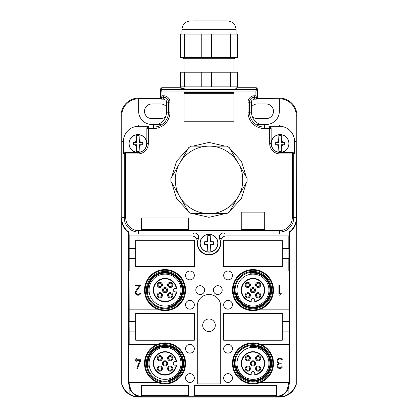 <?xml version="1.0" encoding="UTF-8"?>
<svg xmlns="http://www.w3.org/2000/svg" width="418" height="418" viewBox="0 0 418 418"><rect width="100%" height="100%" fill="white"/><g stroke="black" fill="none" stroke-linecap="round" stroke-linejoin="round"><path stroke-width="0.63" d="M130.938 235.872L129.178 235.872L129.178 248.329L130.938 248.329L130.938 235.872L191.47 235.872A5.862 5.862 0 0 1 197.317 242.221A11.725 11.725 0 0 0 209 254.923A11.725 11.725 0 0 0 220.683 242.221A5.862 5.862 0 0 1 226.53 235.872L288.927 235.872L288.927 232.209A16.898 16.898 0 0 0 296.252 218.28L296.252 115.681A16.898 16.898 0 0 0 279.355 98.784L257.242 98.601M296.252 115.681L296.942 115.681A17.587 17.587 0 0 0 279.355 98.094L257.368 98.094L257.368 96.218L257.368 98.099L256.344 99.155L254.437 99.155C252.279 99.98 251.432 100.503 251.897 100.728A2.931 2.931 0 0 0 251.505 102.196L251.505 112.165A12.901 12.901 0 0 0 260.56 124.475M161.656 99.155L163.563 99.155L163.563 97.242A4.953 4.953 0 0 1 168.517 102.196L169.98 102.196A6.416 6.416 0 0 0 163.563 95.779L162.095 95.779L161.656 87.77L160.632 88.794L160.632 96.218L162.095 95.779L161.656 97.242L160.632 96.218A1.024 1.024 -0 0 0 161.656 97.242L161.656 99.155L160.632 98.099L160.632 96.218L160.632 98.099L138.645 98.094A17.587 17.587 0 0 0 121.058 115.681L121.058 383.907L121.842 383.907C123.477 388.902 126.147 392.377 129.852 394.331L129.852 389.121A12.833 12.833 0 0 0 141.577 396.739L138.645 396.739C135.495 396.729 132.563 395.924 129.852 394.331M160.758 98.601L138.645 98.601L138.645 98.094M138.645 98.601L138.645 98.784A16.898 16.898 0 0 0 121.748 115.681L121.748 218.28L121.267 218.28C121.805 224.905 124.292 229.607 128.723 232.392L129.073 232.209A16.898 16.898 0 0 1 121.748 218.28M202.699 325.277A6.301 6.301 0 0 0 209 331.584A6.301 6.301 0 0 0 215.301 325.277A6.301 6.301 0 0 0 209 318.976A6.301 6.301 0 0 0 202.699 325.277M251.505 106.888A7.331 7.331 0 0 1 257.368 103.957L266.161 103.957A7.331 7.331 0 0 1 273.492 111.282A7.331 7.331 0 0 1 266.161 118.613L257.368 118.613A7.331 7.331 0 0 1 252.279 116.554M166.495 106.888A7.331 7.331 0 0 0 160.632 103.957L151.839 103.957A7.331 7.331 0 0 0 144.508 111.282A7.331 7.331 0 0 0 151.839 118.613L160.632 118.613A7.331 7.331 0 0 0 165.721 116.554M287.061 248.329L282.286 248.329L282.286 239.974L223.656 239.974L223.656 266.945L282.286 266.945L282.286 258.59L288.875 258.59L288.875 248.329L287.061 248.329L287.061 235.872M260.586 271.047A20.519 20.519 0 0 0 232.45 290.102A20.519 20.519 0 0 0 260.586 309.158A20.519 20.519 0 0 0 260.586 271.047L288.927 271.047L288.927 382.444L287.061 390.177L287.061 382.444L288.822 382.444M288.822 258.59L288.822 271.047M287.061 271.047L287.061 258.59M260.586 309.158L288.822 309.158M287.061 309.158L287.061 321.614L288.822 321.614M287.061 321.614L282.286 321.614L282.286 313.26L223.656 313.26L223.656 340.231L282.286 340.231L282.286 331.876L288.822 331.876M260.586 344.333A20.519 20.519 0 0 0 232.45 363.388A20.519 20.519 0 0 0 260.586 382.444A20.519 20.519 0 0 0 260.586 344.333L288.822 344.333M287.061 344.333L287.061 331.876M260.586 382.444L287.061 382.444M157.414 382.444A20.519 20.519 0 0 1 157.414 344.333A20.519 20.519 0 0 1 185.55 363.388A20.519 20.519 0 0 1 157.414 382.444L129.073 382.444L129.073 344.333L130.938 344.333L130.938 331.876L129.178 331.876L129.178 344.333M157.414 344.333L130.938 344.333M130.938 331.876L135.714 331.876L135.714 340.231L194.344 340.231L194.344 313.26L135.714 313.26L135.714 321.614L129.125 321.614L129.178 331.876M130.938 321.614L130.938 309.158L129.178 309.158L129.178 321.614M157.414 309.158A20.519 20.519 0 0 1 157.414 271.047A20.519 20.519 0 0 1 185.55 290.102A20.519 20.519 0 0 1 157.414 309.158L130.938 309.158M129.178 309.158L129.073 271.047L130.938 271.047L130.938 258.59L129.178 258.59L129.178 271.047M157.414 271.047L130.938 271.047M130.938 258.59L135.714 258.59L135.714 266.945L194.344 266.945L194.344 239.974L135.714 239.974L135.714 248.329L130.938 248.329M129.178 258.59L129.178 248.329M129.073 232.209L129.178 235.872M288.822 235.872L288.822 248.329M209 294.497A11.725 11.725 0 0 0 197.275 306.227L197.275 383.907L220.725 383.907L220.725 306.227A11.725 11.725 0 0 0 209 294.497M223.656 348.732A4.399 4.399 0 0 0 228.056 353.126A4.399 4.399 0 0 0 232.45 348.732A4.399 4.399 0 0 0 228.056 344.333A4.399 4.399 0 0 0 223.656 348.732M223.656 378.044A4.399 4.399 0 0 0 228.056 382.444A4.399 4.399 0 0 0 232.45 378.044A4.399 4.399 0 0 0 228.056 373.65A4.399 4.399 0 0 0 223.656 378.044M223.656 275.446A4.399 4.399 0 0 0 228.056 279.841A4.399 4.399 0 0 0 232.45 275.446A4.399 4.399 0 0 0 228.056 271.047A4.399 4.399 0 0 0 223.656 275.446M223.656 304.759A4.399 4.399 0 0 0 228.056 309.158A4.399 4.399 0 0 0 232.45 304.759A4.399 4.399 0 0 0 228.056 300.364A4.399 4.399 0 0 0 223.656 304.759M194.344 348.732A4.399 4.399 0 0 1 189.944 353.126A4.399 4.399 0 0 1 185.55 348.732A4.399 4.399 0 0 1 189.944 344.333A4.399 4.399 0 0 1 194.344 348.732M194.344 378.044A4.399 4.399 0 0 1 189.944 382.444A4.399 4.399 0 0 1 185.55 378.044A4.399 4.399 0 0 1 189.944 373.65A4.399 4.399 0 0 1 194.344 378.044M194.344 275.446A4.399 4.399 0 0 1 189.944 279.841A4.399 4.399 0 0 1 185.55 275.446A4.399 4.399 0 0 1 189.944 271.047A4.399 4.399 0 0 1 194.344 275.446M194.344 304.759A4.399 4.399 0 0 1 189.944 309.158A4.399 4.399 0 0 1 185.55 304.759A4.399 4.399 0 0 1 189.944 300.364A4.399 4.399 0 0 1 194.344 304.759M204.601 290.102A4.399 4.399 0 0 1 200.206 294.497A4.399 4.399 0 0 1 195.807 290.102A4.399 4.399 0 0 1 200.206 285.703A4.399 4.399 0 0 1 204.601 290.102M213.399 290.102A4.399 4.399 0 0 0 217.794 294.497A4.399 4.399 0 0 0 222.193 290.102A4.399 4.399 0 0 0 217.794 285.703A4.399 4.399 0 0 0 213.399 290.102M279.355 98.784L279.355 111.282A13.193 13.193 0 0 1 266.161 124.475L257.368 124.475M138.645 98.784L138.645 111.282A13.193 13.193 0 0 0 151.839 124.475L160.632 124.475M296.252 218.28L296.733 218.28C296.195 224.905 293.708 229.607 289.277 232.392L288.927 232.209M279.647 285.337L279.647 293.979L280.656 292.976A0.366 0.366 0 0 1 281.173 292.976A0.366 0.366 0 0 1 281.173 293.493L279.543 295.124A0.366 0.366 0 0 1 278.916 294.868L278.916 285.337A0.366 0.366 0 0 1 279.281 284.971A0.366 0.366 0 0 1 279.647 285.337M280.823 363.754L279.903 363.754A2.017 2.017 0 0 0 278.142 366.743A2.017 2.017 0 0 0 281.612 366.842A0.366 0.366 0 0 1 282.113 366.727A0.366 0.366 0 0 1 282.228 367.234A2.748 2.748 0 0 1 277.923 367.673A2.748 2.748 0 0 1 278.534 363.388A2.748 2.748 0 0 1 277.923 359.104A2.748 2.748 0 0 1 282.228 359.543A0.366 0.366 0 0 1 282.113 360.05A0.366 0.366 0 0 1 281.612 359.935A2.017 2.017 0 0 0 278.142 360.034A2.017 2.017 0 0 0 279.903 363.023L280.823 363.023A0.366 0.366 0 0 1 281.189 363.388A0.366 0.366 0 0 1 280.823 363.754M140.479 359.726L136.811 359.726L136.811 358.623A0.366 0.366 0 0 0 136.446 358.257A0.366 0.366 0 0 0 136.08 358.623L136.08 359.726L135.714 359.726A0.366 0.366 0 0 0 135.348 360.091A0.366 0.366 0 0 0 135.714 360.457L136.08 360.457L136.08 361.554A0.366 0.366 0 0 0 136.446 361.92A0.366 0.366 0 0 0 136.811 361.554L136.811 360.457L139.931 360.457L136.843 368.012A0.366 0.366 0 0 0 137.041 368.493A0.366 0.366 0 0 0 137.517 368.289L140.819 360.227A0.366 0.366 0 0 0 140.479 359.726M135.714 285.703L139.413 285.703L135.829 290.928A2.748 2.748 0 0 0 136.587 294.779A2.748 2.748 0 0 0 140.422 293.948A0.366 0.366 0 0 0 140.307 293.441A0.366 0.366 0 0 0 139.8 293.556A2.017 2.017 0 0 1 136.989 294.167A2.017 2.017 0 0 1 136.435 291.341L140.411 285.546A0.366 0.366 0 0 0 140.108 284.971L135.714 284.971A0.366 0.366 0 0 0 135.348 285.337A0.366 0.366 0 0 0 135.714 285.703M129.178 382.444L129.178 383.907L130.938 390.177L130.938 382.444M128.723 232.392L128.723 383.907L129.852 389.121M121.267 383.907L121.267 218.28M289.277 232.392L289.277 383.907L288.148 389.121L288.148 394.331C285.437 395.924 282.505 396.729 279.355 396.739L276.423 396.739A12.833 12.833 0 0 0 288.148 389.121M296.733 218.28L296.733 383.907L296.158 383.907C294.523 388.907 291.853 392.377 288.148 394.331M296.942 115.681L296.733 383.907M287.061 390.177C284.59 394.08 281.042 396.107 276.423 396.254L141.577 396.254C136.958 396.107 133.41 394.08 130.938 390.177M188.481 395.632L141.577 395.632L141.577 385.375L188.481 385.375L188.481 395.632M276.423 395.632L194.344 395.632L194.344 385.375L276.423 385.375L276.423 395.632M279.355 396.739L279.355 397.1A17.587 17.587 0 0 0 296.383 383.907M279.355 397.1L138.645 397.1A17.587 17.587 0 0 1 121.617 383.907M137.914 134.737A8.794 8.794 0 0 1 146.708 143.531A8.794 8.794 0 0 1 137.914 152.324A8.794 8.794 0 0 1 129.12 143.531A8.794 8.794 0 0 1 137.914 134.737M139.121 135.61L139.377 142.063L142.287 142.083L142.287 144.973L142.052 142.319L139.121 142.319L139.121 135.61L136.702 135.61L136.446 142.063L136.702 142.319L136.702 135.61M142.052 144.738L139.121 144.738L142.287 144.973M139.377 144.994L139.121 151.447L136.702 151.447L136.702 144.738L133.77 144.738L133.77 142.319L136.702 142.319M135.375 144.994L136.446 144.994L136.446 146.07A2.931 2.931 0 0 1 135.375 144.994L133.535 144.973L133.77 144.738M136.446 142.063L133.535 142.083L133.535 144.973M136.446 146.07L136.702 151.447M139.121 144.738L139.121 151.447M280.086 134.737A8.794 8.794 0 0 1 288.88 143.531A8.794 8.794 0 0 1 280.086 152.324A8.794 8.794 0 0 1 271.292 143.531A8.794 8.794 0 0 1 280.086 134.737M281.554 142.063L281.298 142.319L281.298 135.61L281.554 142.063L284.465 142.083L284.465 144.973L284.465 142.083M284.23 144.738L281.298 144.738L284.465 144.973M281.554 144.994L281.298 151.447L280.086 151.535L278.879 151.447L278.879 144.738L275.948 144.738L275.948 142.319L278.879 142.319L278.879 135.61L281.298 135.61M277.547 144.994L278.623 144.994L278.623 146.07A2.931 2.931 0 0 1 277.547 144.994L275.713 144.973L275.948 144.738M277.547 142.063A2.931 2.931 0 0 1 278.623 140.991L278.623 142.063L275.713 142.083L275.713 144.973M278.623 140.991L278.879 135.61M278.623 146.07L278.879 151.447M281.298 142.319L284.23 142.319M281.298 144.738L281.298 151.447M209 234.404A8.794 8.794 0 0 1 217.794 243.198A8.794 8.794 0 0 1 209 251.991A8.794 8.794 0 0 1 200.206 243.198A8.794 8.794 0 0 1 209 234.404M210.207 235.282L210.468 241.735L213.373 241.756L213.373 244.645L213.138 241.991L210.207 241.991L210.207 235.282L207.793 235.282L207.532 241.735L207.793 241.991L207.793 235.282M213.138 244.41L210.207 244.41L213.373 244.645M210.468 244.666L210.207 251.113L207.793 251.113L207.793 244.41L204.862 244.41L204.862 241.991L207.793 241.991M206.461 244.666L207.532 244.666L207.532 245.737A2.931 2.931 0 0 1 206.461 244.666L204.627 244.645L204.862 244.41M207.532 241.735L204.627 241.756L204.627 244.645M207.532 245.737L207.793 251.113M210.468 241.735L210.207 241.991M210.207 244.41L210.207 251.113M207.532 244.666L207.793 244.41M184.651 86.855L237.581 86.855L237.581 72.199L180.419 72.199L180.419 86.855L184.651 86.855L184.651 72.199M235.94 86.855L235.94 72.199M201.779 86.855L201.779 72.199M211.592 86.855L211.592 72.199M230.36 86.855L230.36 72.199M233.918 72.199L233.918 58.713L184.082 58.713L184.082 72.199M184.651 57.543L184.651 34.093L180.419 34.093L180.419 57.543L237.581 57.543L237.581 34.093L235.94 34.093L235.94 57.543M184.651 34.093L235.94 34.093M201.779 34.093L201.779 57.543M211.592 34.093L211.592 57.543M230.36 34.093L230.36 57.543M195.629 20.9L193.022 20.9M193.665 20.9L227.324 20.9L193.665 20.9M254.729 300.803L254.729 301.697A11.725 11.725 0 0 0 256.271 278.848A11.725 11.725 0 0 0 241.719 286.8A11.725 11.725 0 0 0 251.213 301.697L251.213 300.803M254.729 301.3A11.333 11.333 0 0 0 256.161 279.229A11.333 11.333 0 0 0 242.095 286.91A11.333 11.333 0 0 0 251.213 301.3L251.213 300.067A1.761 1.761 0 0 1 252.974 298.311A1.761 1.761 0 0 1 254.729 300.067L254.729 301.697M251.213 301.3L251.213 301.697M255.654 294.549A2.607 2.607 0 0 0 257.42 297.783A2.607 2.607 0 0 0 260.654 296.017A2.607 2.607 0 0 0 258.888 292.783A2.607 2.607 0 0 0 255.654 294.549M248.522 292.783A2.607 2.607 0 0 0 245.288 294.549A2.607 2.607 0 0 0 247.054 297.783A2.607 2.607 0 0 0 250.288 296.017A2.607 2.607 0 0 0 248.522 292.783M250.471 289.371A2.607 2.607 0 0 0 252.237 292.6A2.607 2.607 0 0 0 255.471 290.834A2.607 2.607 0 0 0 253.705 287.6A2.607 2.607 0 0 0 250.471 289.371M250.288 285.651A2.607 2.607 0 0 0 248.522 282.422A2.607 2.607 0 0 0 245.288 284.188A2.607 2.607 0 0 0 247.054 287.422A2.607 2.607 0 0 0 250.288 285.651M257.42 287.422A2.607 2.607 0 0 0 260.654 285.651A2.607 2.607 0 0 0 258.888 282.422A2.607 2.607 0 0 0 255.654 284.188A2.607 2.607 0 0 0 257.42 287.422M256.464 294.789A1.761 1.761 0 0 0 257.66 296.973A1.761 1.761 0 0 0 259.839 295.777A1.761 1.761 0 0 0 258.648 293.598A1.761 1.761 0 0 0 256.464 294.789M248.287 293.598A1.761 1.761 0 0 0 246.103 294.789A1.761 1.761 0 0 0 247.294 296.973A1.761 1.761 0 0 0 249.478 295.777A1.761 1.761 0 0 0 248.287 293.598M251.286 289.606A1.761 1.761 0 0 0 252.477 291.79A1.761 1.761 0 0 0 254.661 290.599A1.761 1.761 0 0 0 253.465 288.415A1.761 1.761 0 0 0 251.286 289.606M249.478 285.416A1.761 1.761 0 0 0 248.287 283.232A1.761 1.761 0 0 0 246.103 284.423A1.761 1.761 0 0 0 247.294 286.607A1.761 1.761 0 0 0 249.478 285.416M257.66 286.607A1.761 1.761 0 0 0 259.839 285.416A1.761 1.761 0 0 0 258.648 283.232A1.761 1.761 0 0 0 256.464 284.423A1.761 1.761 0 0 0 257.66 286.607M249.917 272.782L250.021 273.356A17.002 17.002 0 0 1 267.891 298.253A17.002 17.002 0 0 1 236.227 293.055L235.653 293.154A17.587 17.587 0 0 0 268.408 298.536A17.587 17.587 0 0 0 249.917 272.782M266.992 297.762A15.978 15.978 0 0 0 260.633 276.084A15.978 15.978 0 0 0 238.95 282.443A15.978 15.978 0 0 0 245.314 304.121A15.978 15.978 0 0 0 266.992 297.762M237.278 281.528A17.88 17.88 0 0 1 261.543 274.407A17.88 17.88 0 0 1 268.664 298.677A17.88 17.88 0 0 1 244.399 305.793A17.88 17.88 0 0 1 237.278 281.528M236.578 281.147A18.685 18.685 0 0 1 261.929 273.706A18.685 18.685 0 0 1 269.37 299.058A18.685 18.685 0 0 1 244.013 306.498A18.685 18.685 0 0 1 236.578 281.147M270.399 299.622A19.86 19.86 0 0 1 243.448 307.533A19.86 19.86 0 0 1 235.543 280.582A19.86 19.86 0 0 1 262.494 272.672A19.86 19.86 0 0 1 270.399 299.622M254.729 374.089L254.729 374.983A11.725 11.725 0 0 0 256.271 352.139A11.725 11.725 0 0 0 241.719 360.086A11.725 11.725 0 0 0 251.213 374.983L251.213 374.089M254.729 374.585A11.333 11.333 0 0 0 256.161 352.515A11.333 11.333 0 0 0 242.095 360.196A11.333 11.333 0 0 0 251.213 374.585L251.213 373.358A1.761 1.761 0 0 1 252.974 371.597A1.761 1.761 0 0 1 254.729 373.358L254.729 374.983M251.213 374.585L251.213 374.983M255.654 367.835A2.607 2.607 0 0 0 257.42 371.069A2.607 2.607 0 0 0 260.654 369.303A2.607 2.607 0 0 0 258.888 366.069A2.607 2.607 0 0 0 255.654 367.835M248.522 366.069A2.607 2.607 0 0 0 245.288 367.835A2.607 2.607 0 0 0 247.054 371.069A2.607 2.607 0 0 0 250.288 369.303A2.607 2.607 0 0 0 248.522 366.069M250.471 362.657A2.607 2.607 0 0 0 252.237 365.886A2.607 2.607 0 0 0 255.471 364.12A2.607 2.607 0 0 0 253.705 360.891A2.607 2.607 0 0 0 250.471 362.657M250.288 358.942A2.607 2.607 0 0 0 248.522 355.708A2.607 2.607 0 0 0 245.288 357.474A2.607 2.607 0 0 0 247.054 360.708A2.607 2.607 0 0 0 250.288 358.942M257.42 360.708A2.607 2.607 0 0 0 260.654 358.942A2.607 2.607 0 0 0 258.888 355.708A2.607 2.607 0 0 0 255.654 357.474A2.607 2.607 0 0 0 257.42 360.708M256.464 368.075A1.761 1.761 0 0 0 257.66 370.259A1.761 1.761 0 0 0 259.839 369.068A1.761 1.761 0 0 0 258.648 366.884A1.761 1.761 0 0 0 256.464 368.075M248.287 366.884A1.761 1.761 0 0 0 246.103 368.075A1.761 1.761 0 0 0 247.294 370.259A1.761 1.761 0 0 0 249.478 369.068A1.761 1.761 0 0 0 248.287 366.884M251.286 362.892A1.761 1.761 0 0 0 252.477 365.076A1.761 1.761 0 0 0 254.661 363.885A1.761 1.761 0 0 0 253.465 361.701A1.761 1.761 0 0 0 251.286 362.892M249.478 358.701A1.761 1.761 0 0 0 248.287 356.517A1.761 1.761 0 0 0 246.103 357.709A1.761 1.761 0 0 0 247.294 359.893A1.761 1.761 0 0 0 249.478 358.701M257.66 359.893A1.761 1.761 0 0 0 259.839 358.701A1.761 1.761 0 0 0 258.648 356.517A1.761 1.761 0 0 0 256.464 357.709A1.761 1.761 0 0 0 257.66 359.893M249.917 346.067L250.021 346.642A17.002 17.002 0 0 1 267.891 371.539A17.002 17.002 0 0 1 236.227 366.34L235.653 366.445A17.587 17.587 0 0 0 268.408 371.821A17.587 17.587 0 0 0 249.917 346.067M266.992 371.048A15.978 15.978 0 0 0 260.633 349.37A15.978 15.978 0 0 0 238.95 355.728A15.978 15.978 0 0 0 245.314 377.407A15.978 15.978 0 0 0 266.992 371.048M237.278 354.814A17.88 17.88 0 0 1 261.543 347.698A17.88 17.88 0 0 1 268.664 371.963A17.88 17.88 0 0 1 244.399 379.079A17.88 17.88 0 0 1 237.278 354.814M236.578 354.433A18.685 18.685 0 0 1 261.929 346.992A18.685 18.685 0 0 1 269.37 372.344A18.685 18.685 0 0 1 244.013 379.784A18.685 18.685 0 0 1 236.578 354.433M270.399 372.908A19.86 19.86 0 0 1 243.448 380.819A19.86 19.86 0 0 1 235.543 353.868A19.86 19.86 0 0 1 262.494 345.958A19.86 19.86 0 0 1 270.399 372.908M135.714 339.938L135.714 313.552L194.344 313.552L194.344 339.938L135.714 339.938M135.714 266.653L135.714 240.266L194.344 240.266L194.344 266.653L135.714 266.653M175.732 361.627L176.621 361.627A11.725 11.725 0 0 0 153.777 360.086A11.725 11.725 0 0 0 161.729 374.638A11.725 11.725 0 0 0 176.621 365.149L175.732 365.149M176.224 361.627A11.333 11.333 0 0 0 154.153 360.196A11.333 11.333 0 0 0 161.839 374.262A11.333 11.333 0 0 0 176.224 365.149L174.996 365.149A1.761 1.761 0 0 1 173.235 363.388A1.761 1.761 0 0 1 174.996 361.627L176.621 361.627M176.224 365.149L176.621 365.149M169.478 360.708A2.607 2.607 0 0 0 172.712 358.942A2.607 2.607 0 0 0 170.946 355.708A2.607 2.607 0 0 0 167.712 357.474A2.607 2.607 0 0 0 169.478 360.708M167.712 367.835A2.607 2.607 0 0 0 169.478 371.069A2.607 2.607 0 0 0 172.712 369.303A2.607 2.607 0 0 0 170.946 366.069A2.607 2.607 0 0 0 167.712 367.835M164.295 365.886A2.607 2.607 0 0 0 167.529 364.12A2.607 2.607 0 0 0 165.763 360.891A2.607 2.607 0 0 0 162.529 362.657A2.607 2.607 0 0 0 164.295 365.886M160.58 366.069A2.607 2.607 0 0 0 157.346 367.835A2.607 2.607 0 0 0 159.112 371.069A2.607 2.607 0 0 0 162.346 369.303A2.607 2.607 0 0 0 160.58 366.069M162.346 358.942A2.607 2.607 0 0 0 160.58 355.708A2.607 2.607 0 0 0 157.346 357.474A2.607 2.607 0 0 0 159.112 360.708A2.607 2.607 0 0 0 162.346 358.942M169.713 359.893A1.761 1.761 0 0 0 171.897 358.701A1.761 1.761 0 0 0 170.706 356.517A1.761 1.761 0 0 0 168.522 357.709A1.761 1.761 0 0 0 169.713 359.893M168.522 368.075A1.761 1.761 0 0 0 169.713 370.259A1.761 1.761 0 0 0 171.897 369.068A1.761 1.761 0 0 0 170.706 366.884A1.761 1.761 0 0 0 168.522 368.075M164.535 365.076A1.761 1.761 0 0 0 166.714 363.885A1.761 1.761 0 0 0 165.523 361.701A1.761 1.761 0 0 0 163.339 362.892A1.761 1.761 0 0 0 164.535 365.076M160.34 366.884A1.761 1.761 0 0 0 158.161 368.075A1.761 1.761 0 0 0 159.352 370.259A1.761 1.761 0 0 0 161.536 369.068A1.761 1.761 0 0 0 160.34 366.884M161.536 358.701A1.761 1.761 0 0 0 160.34 356.517A1.761 1.761 0 0 0 158.161 357.709A1.761 1.761 0 0 0 159.352 359.893A1.761 1.761 0 0 0 161.536 358.701M147.706 366.445L148.285 366.34A17.002 17.002 0 0 1 173.177 348.466A17.002 17.002 0 0 1 167.979 380.134L168.083 380.709A17.587 17.587 0 0 0 173.46 347.954A17.587 17.587 0 0 0 147.706 366.445M172.686 349.37A15.978 15.978 0 0 0 151.008 355.728A15.978 15.978 0 0 0 157.367 377.407A15.978 15.978 0 0 0 179.05 371.048A15.978 15.978 0 0 0 172.686 349.37M156.457 379.079A17.88 17.88 0 0 1 149.336 354.814A17.88 17.88 0 0 1 173.601 347.698A17.88 17.88 0 0 1 180.722 371.963A17.88 17.88 0 0 1 156.457 379.079M156.071 379.784A18.685 18.685 0 0 1 148.63 354.433A18.685 18.685 0 0 1 173.987 346.992A18.685 18.685 0 0 1 181.422 372.344A18.685 18.685 0 0 1 156.071 379.784M174.552 345.958A19.86 19.86 0 0 1 182.457 372.908A19.86 19.86 0 0 1 155.506 380.819A19.86 19.86 0 0 1 147.601 353.868A19.86 19.86 0 0 1 174.552 345.958M175.732 288.342L176.621 288.342A11.725 11.725 0 0 0 153.777 286.8A11.725 11.725 0 0 0 161.729 301.352A11.725 11.725 0 0 0 176.621 291.863L175.732 291.863M176.224 288.342A11.333 11.333 0 0 0 154.153 286.91A11.333 11.333 0 0 0 161.839 300.976A11.333 11.333 0 0 0 176.224 291.863L174.996 291.863A1.761 1.761 0 0 1 173.235 290.102A1.761 1.761 0 0 1 174.996 288.342L176.621 288.342M176.224 291.863L176.621 291.863M169.478 287.422A2.607 2.607 0 0 0 172.712 285.651A2.607 2.607 0 0 0 170.946 282.422A2.607 2.607 0 0 0 167.712 284.188A2.607 2.607 0 0 0 169.478 287.422M167.712 294.549A2.607 2.607 0 0 0 169.478 297.783A2.607 2.607 0 0 0 172.712 296.017A2.607 2.607 0 0 0 170.946 292.783A2.607 2.607 0 0 0 167.712 294.549M164.295 292.6A2.607 2.607 0 0 0 167.529 290.834A2.607 2.607 0 0 0 165.763 287.6A2.607 2.607 0 0 0 162.529 289.371A2.607 2.607 0 0 0 164.295 292.6M160.58 292.783A2.607 2.607 0 0 0 157.346 294.549A2.607 2.607 0 0 0 159.112 297.783A2.607 2.607 0 0 0 162.346 296.017A2.607 2.607 0 0 0 160.58 292.783M162.346 285.651A2.607 2.607 0 0 0 160.58 282.422A2.607 2.607 0 0 0 157.346 284.188A2.607 2.607 0 0 0 159.112 287.422A2.607 2.607 0 0 0 162.346 285.651M169.713 286.607A1.761 1.761 0 0 0 171.897 285.416A1.761 1.761 0 0 0 170.706 283.232A1.761 1.761 0 0 0 168.522 284.423A1.761 1.761 0 0 0 169.713 286.607M168.522 294.789A1.761 1.761 0 0 0 169.713 296.973A1.761 1.761 0 0 0 171.897 295.777A1.761 1.761 0 0 0 170.706 293.598A1.761 1.761 0 0 0 168.522 294.789M164.535 291.79A1.761 1.761 0 0 0 166.714 290.599A1.761 1.761 0 0 0 165.523 288.415A1.761 1.761 0 0 0 163.339 289.606A1.761 1.761 0 0 0 164.535 291.79M160.34 293.598A1.761 1.761 0 0 0 158.161 294.789A1.761 1.761 0 0 0 159.352 296.973A1.761 1.761 0 0 0 161.536 295.777A1.761 1.761 0 0 0 160.34 293.598M161.536 285.416A1.761 1.761 0 0 0 160.34 283.232A1.761 1.761 0 0 0 158.161 284.423A1.761 1.761 0 0 0 159.352 286.607A1.761 1.761 0 0 0 161.536 285.416M147.706 293.154L148.285 293.055A17.002 17.002 0 0 1 173.177 275.18A17.002 17.002 0 0 1 167.979 306.849L168.083 307.423A17.587 17.587 0 0 0 173.46 274.668A17.587 17.587 0 0 0 147.706 293.154M172.686 276.084A15.978 15.978 0 0 0 151.008 282.443A15.978 15.978 0 0 0 157.367 304.121A15.978 15.978 0 0 0 179.05 297.762A15.978 15.978 0 0 0 172.686 276.084M156.457 305.793A17.88 17.88 0 0 1 149.336 281.528A17.88 17.88 0 0 1 173.601 274.407A17.88 17.88 0 0 1 180.722 298.677A17.88 17.88 0 0 1 156.457 305.793M156.071 306.498A18.685 18.685 0 0 1 148.63 281.147A18.685 18.685 0 0 1 173.987 273.706A18.685 18.685 0 0 1 181.422 299.058A18.685 18.685 0 0 1 156.071 306.498M174.552 272.672A19.86 19.86 0 0 1 182.457 299.622A19.86 19.86 0 0 1 155.506 307.533A19.86 19.86 0 0 1 147.601 280.582A19.86 19.86 0 0 1 174.552 272.672M223.656 266.653L223.656 240.266L282.286 240.266L282.286 266.653L223.656 266.653M223.656 339.938L223.656 313.552L282.286 313.552L282.286 339.938L223.656 339.938M233.918 93.663L184.082 93.663M233.918 120.044L184.082 120.044M226.54 208.666A33.712 33.712 0 0 0 237.79 197.421M238.145 162.942L229.31 147.632L226.77 146.169L191.23 146.169L188.69 147.632L170.92 178.413L170.92 181.344L188.69 212.125L191.23 213.593L209 213.593C227.016 214.058 243.177 197.892 242.712 179.881C243.177 161.865 227.016 145.704 209 146.169A33.712 33.712 0 0 0 175.288 179.881A33.712 33.712 0 0 0 209 213.593L226.77 213.593L229.31 212.125L238.145 196.821M237.79 162.336A33.712 33.712 0 0 0 226.54 151.091M238.25 196.638L247.08 181.344L247.08 178.413L238.25 163.119M246.333 177.117L241.421 161.16L230.057 148.928M225.276 146.169L209 142.444L192.724 146.169M187.943 148.928L176.579 161.16L171.667 177.117M171.667 182.64L176.579 198.597L187.943 210.829M192.724 213.593L209 217.313L225.276 213.593M230.057 210.829L241.421 198.597L246.333 182.64M163.563 99.155C165.721 99.98 166.568 100.503 166.103 100.728A2.931 2.931 0 0 1 166.495 102.196L166.495 112.165A12.901 12.901 0 0 1 157.44 124.475M166.495 102.196L168.517 102.196L168.517 112.165A14.923 14.923 0 0 1 153.594 127.082L153.594 128.551L146.854 128.551L146.854 127.73L148.317 126.262L138.645 126.262A15.215 15.215 0 0 0 123.43 141.477L122.228 141.477M293.102 152.471L292.286 152.471L293.102 152.471L294.57 153.934L294.57 141.477A15.215 15.215 0 0 0 279.355 126.262L269.683 126.262L271.146 127.73L271.146 128.551L271.146 127.73M219.267 238.171L219.231 237.304C219.492 234.634 220.955 233.171 223.625 232.91L194.375 232.91L193.168 234.111M220.411 242.518L220.296 241.432M220.15 240.679L220.03 240.193M219.231 238.093A11.432 11.432 0 0 1 209 254.63A11.432 11.432 0 0 1 198.769 238.093L198.769 237.304C198.508 234.634 197.045 233.171 194.375 232.91M197.589 242.518L197.704 241.432M197.85 240.679L197.97 240.193M198.257 239.284L198.477 238.73M124.898 152.471L125.713 152.471L124.898 152.471L123.43 153.934L123.43 141.477M257.368 88.794L256.344 87.77L256.344 89.562L257.368 90.586A1.024 1.024 180 0 0 256.344 89.562L255.905 91.025L257.368 90.586L257.368 88.794M161.656 87.77L181.151 87.77M236.849 87.77L256.344 87.77M141.577 217.987L141.577 229.712L188.481 229.712L188.481 217.987L141.577 217.987M264.698 212.125L241.243 212.125L241.243 229.712L264.698 229.712L264.698 212.125M184.082 121.215L184.082 92.488L233.918 92.488L233.918 121.215L184.082 121.215M279.355 234.111L279.355 230.626A12.927 12.927 0 0 0 292.286 217.694L293.75 217.694A14.395 14.395 0 0 1 279.355 232.089L138.645 232.089A14.395 14.395 0 0 1 124.251 217.694L124.251 153.934A1.468 1.463 90 0 1 125.713 152.471L137.914 152.471A8.94 8.94 0 0 1 128.969 143.531A8.94 8.94 0 0 1 137.914 134.591A8.94 8.94 0 0 1 146.854 143.531L146.854 128.551A1.468 1.463 0 0 1 148.317 127.082L148.317 126.262M280.086 134.591A8.94 8.94 0 0 0 271.146 143.531A8.94 8.94 0 0 0 280.086 152.471A8.94 8.94 0 0 0 289.031 143.531A8.94 8.94 0 0 0 280.086 134.591M209 252.138A8.94 8.94 0 0 1 200.06 243.198A8.94 8.94 0 0 1 209 234.258A8.94 8.94 0 0 1 217.94 243.198A8.94 8.94 0 0 1 209 252.138M251.505 102.196L249.483 102.196L249.483 112.165L248.02 112.165L248.02 102.196A6.416 6.416 0 0 1 254.437 95.779L255.905 95.779L256.344 97.242A1.024 1.024 -0 0 0 257.368 96.218L257.368 90.586M236.849 88.705L233.819 89.029L195.18 89.222C181.114 89.055 177.446 88.83 184.181 88.553M180.722 88.794L181.151 88.705M161.656 89.562A1.024 1.024 180 0 0 160.632 90.586L161.656 89.562L256.344 89.562M248.02 112.165A16.386 16.386 0 0 0 264.406 128.551L269.683 128.551L269.683 143.531A10.408 10.408 0 0 0 280.086 153.934L280.086 152.471L292.286 152.471L292.286 153.934L294.57 153.934M269.683 143.531L271.146 143.531L271.146 128.551A1.468 1.463 180 0 0 269.683 127.082L269.683 126.262M160.632 90.586L162.095 91.025L255.905 91.025L255.905 95.779L257.368 96.218L256.344 97.242L256.344 99.155M122.228 217.694L125.713 217.694L125.713 153.934L137.914 153.934L137.914 152.471A8.94 8.94 0 0 0 146.854 143.531L148.317 143.531L148.317 127.082L153.594 127.082L153.594 125.06M279.355 98.601L279.355 98.094M121.748 115.681L121.058 115.681M129.178 383.907L128.723 383.907M288.822 383.907L289.277 383.907M276.423 396.254L276.423 396.739M141.577 396.254L141.577 396.739M138.645 396.739L138.645 397.1M139.377 140.991A2.931 2.931 0 0 1 140.453 142.063M140.453 144.994A2.931 2.931 0 0 1 139.377 146.07M135.375 142.063A2.931 2.931 0 0 1 136.446 140.991M281.554 140.991A2.931 2.931 0 0 1 282.625 142.063M282.625 144.994A2.931 2.931 0 0 1 281.554 146.07M210.468 240.658A2.931 2.931 0 0 1 211.539 241.735M211.539 244.666A2.931 2.931 0 0 1 210.468 245.737M206.461 241.735A2.931 2.931 0 0 1 207.532 240.658M227.324 20.9C232.664 21.422 235.595 24.354 236.118 29.694L181.882 29.694C182.405 24.354 185.336 21.422 190.676 20.9M169.98 102.196L169.98 112.165L166.495 112.165M138.645 126.262L138.645 125.06M153.594 128.551A16.386 16.386 0 0 0 169.98 112.165M248.02 102.196L249.483 102.196A4.953 4.953 0 0 1 254.437 97.242L256.344 97.242M254.437 99.155L254.437 95.779M264.406 125.06L264.406 127.082A14.923 14.923 0 0 1 249.483 112.165L251.505 112.165M279.355 126.262L279.355 125.06M271.146 128.551L269.683 128.551L269.683 127.082L264.406 127.082L264.406 128.551M294.57 141.477L295.772 141.477M295.772 217.694L293.75 217.694L293.75 153.934A1.468 1.463 -90 0 0 292.286 152.471M125.713 217.694A12.927 12.927 0 0 0 138.645 230.626L138.645 234.111M223.625 232.91L224.832 234.111M219.231 237.304L220.432 238.506M198.769 237.304L197.568 238.506M125.713 152.471L125.713 153.934L123.43 153.934M163.563 95.779L163.563 97.242L161.656 97.242M279.355 230.626L138.645 230.626M292.286 217.694L292.286 153.934L280.086 153.934M137.914 153.934A10.408 10.408 0 0 0 148.317 143.531M236.849 86.855L236.849 88.877M181.151 86.855L181.151 88.877M184.082 58.713L182.049 57.543M233.918 58.713L235.951 57.543M181.882 29.694L181.882 34.093M236.118 29.694L236.118 34.093"/></g></svg>
